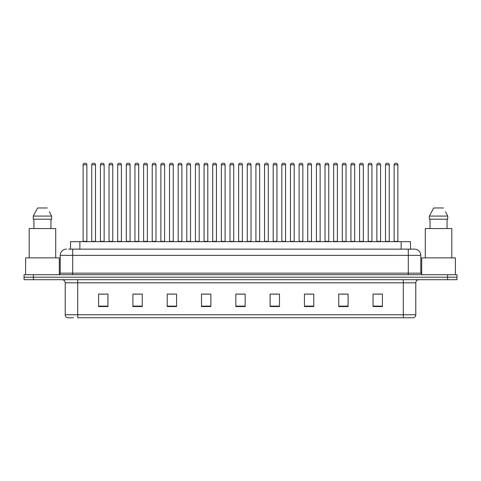 <?xml version="1.0" encoding="UTF-8"?>
<svg xmlns="http://www.w3.org/2000/svg" width="481" height="481" viewBox="0 0 481 481"><rect width="100%" height="100%" fill="white"/><g stroke="black" fill="none" stroke-linecap="round" stroke-linejoin="round"><path stroke-width="0.72" d="M70.527 249.14L70.527 241.654L410.473 241.654L410.473 249.14M73.473 317.755L67.623 317.755M415.782 314.76C415.692 316.257 414.947 317.256 413.534 317.755L403.306 317.755L403.306 314.76L415.782 314.76L415.782 282.822A3.12 3.12 0 0 1 418.897 279.701M67.466 317.755A3.12 3.12 0 0 1 65.218 314.76L65.218 282.822C65.037 280.928 63.997 279.888 62.103 279.701M33.405 274.711L456.95 274.711L456.95 277.206L24.05 277.206L24.05 279.701L33.405 279.701L33.405 277.206L24.05 277.206L24.05 274.711L33.405 274.711L33.405 277.206L456.95 277.206L456.95 279.701L33.405 279.701M382.407 306.559L382.407 294.083L373.052 294.083L373.052 306.559L382.407 306.559M348.1 306.559L348.1 294.083L338.744 294.083L338.744 306.559L348.1 306.559M313.792 306.559L313.792 294.083L304.437 294.083L304.437 306.559L313.792 306.559M279.485 306.559L279.485 294.083L270.13 294.083L270.13 306.559L279.485 306.559M107.948 306.559L107.948 294.083L98.593 294.083L98.593 306.559L107.948 306.559M142.256 306.559L142.256 294.083L132.9 294.083L132.9 306.559L142.256 306.559M176.563 306.559L176.563 294.083L167.208 294.083L167.208 306.559L176.563 306.559M210.87 306.559L210.87 294.083L201.515 294.083L201.515 306.559L210.87 306.559M245.178 306.559L245.178 294.083L235.822 294.083L235.822 306.559L245.178 306.559M403.306 317.755L77.694 317.755L77.694 314.76L403.306 314.76L403.306 282.822L65.218 282.822M307.275 294.144L311.953 294.144M341.835 294.144L346.512 294.144M376.389 294.144L381.066 294.144M203.601 294.144L208.279 294.144M169.047 294.144L173.725 294.144M134.488 294.144L139.165 294.144M99.934 294.144L104.611 294.144M272.721 294.144L277.399 294.144M238.161 294.144L242.839 294.144M68.795 249.14L414.436 249.14M68.651 249.14L72.703 249.14L72.703 255.375L60.227 255.375L60.227 273.154A1.557 1.557 0 0 1 58.67 274.711M66.468 249.14A6.235 6.235 0 0 0 60.227 255.375M414.532 249.14A6.235 6.235 0 0 1 420.773 255.375L420.773 273.154L422.33 274.711M86.863 164.803L83.123 164.803A1.557 1.557 0 0 1 84.68 163.245L85.305 163.245A1.557 1.557 0 0 1 86.863 164.803L86.863 241.342A0.313 0.313 0 0 0 87.175 241.654M83.123 164.803L83.123 241.342A0.313 0.313 0 0 1 82.81 241.654M85.305 163.245L84.68 163.245M91.763 164.803A1.557 1.557 0 0 1 93.32 163.245L93.945 163.245A1.557 1.557 0 0 1 95.503 164.803L91.763 164.803L91.763 241.342A0.313 0.313 0 0 1 91.45 241.654M95.503 164.803L95.503 241.342A0.313 0.313 0 0 0 95.815 241.654M93.945 163.245L93.32 163.245M104.143 164.803L100.403 164.803A1.557 1.557 0 0 1 101.96 163.245L102.585 163.245A1.557 1.557 0 0 1 104.143 164.803L104.143 241.342A0.313 0.313 0 0 0 104.455 241.654M100.403 164.803L100.403 241.342A0.313 0.313 0 0 1 100.09 241.654M102.585 163.245L101.96 163.245M121.422 164.803L117.677 164.803A1.557 1.557 0 0 1 119.24 163.245L119.859 163.245A1.557 1.557 0 0 1 121.422 164.803L121.422 241.342A0.313 0.313 0 0 0 121.735 241.654M117.677 164.803L117.677 241.342A0.313 0.313 0 0 1 117.364 241.654M119.859 163.245L119.24 163.245M138.702 164.803L134.957 164.803A1.557 1.557 0 0 1 136.514 163.245L137.139 163.245A1.557 1.557 0 0 1 138.702 164.803L138.702 241.342A0.313 0.313 0 0 0 139.009 241.654M134.957 164.803L134.957 241.342A0.313 0.313 0 0 1 134.644 241.654M137.139 163.245L136.514 163.245M155.976 164.803L152.236 164.803A1.557 1.557 0 0 1 153.794 163.245L154.419 163.245A1.557 1.557 0 0 1 155.976 164.803L155.976 241.342A0.313 0.313 0 0 0 156.289 241.654M152.236 164.803L152.236 241.342A0.313 0.313 0 0 1 151.924 241.654M154.419 163.245L153.794 163.245M109.037 164.803A1.557 1.557 0 0 1 110.6 163.245L111.225 163.245A1.557 1.557 0 0 1 112.782 164.803L109.037 164.803L109.037 241.342A0.313 0.313 0 0 1 108.73 241.654M112.782 164.803L112.782 241.342A0.313 0.313 0 0 0 113.095 241.654M111.225 163.245L110.6 163.245M126.317 164.803A1.557 1.557 0 0 1 127.88 163.245L128.499 163.245A1.557 1.557 0 0 1 130.062 164.803L126.317 164.803L126.317 241.342A0.313 0.313 0 0 1 126.004 241.654M130.062 164.803L130.062 241.342A0.313 0.313 0 0 0 130.375 241.654M128.499 163.245L127.88 163.245M143.597 164.803A1.557 1.557 0 0 1 145.154 163.245L145.779 163.245A1.557 1.557 0 0 1 147.336 164.803L143.597 164.803L143.597 241.342A0.313 0.313 0 0 1 143.284 241.654M147.336 164.803L147.336 241.342A0.313 0.313 0 0 0 147.649 241.654M145.779 163.245L145.154 163.245M59.295 274.585L59.295 257.87L25.607 257.87L25.607 274.711M55.706 257.87L55.706 228.553L29.197 228.553L29.197 257.87M49.669 212.229L51.641 216.077L33.261 216.077L37.584 207.972L33.261 216.077L33.261 219.198L51.641 219.198L51.641 216.077L51.641 219.198M51.641 216.077L49.423 211.76M33.947 219.198L33.947 228.553M50.956 228.553L50.956 219.198M47.318 207.972L37.584 207.972M455.393 274.711L455.393 257.87L421.705 257.87L421.705 274.585M451.803 257.87L451.803 228.553L425.294 228.553L425.294 257.87M445.767 212.229L447.739 216.077L429.359 216.077L433.682 207.972L429.359 216.077L429.359 219.198L447.739 219.198L447.739 216.077L447.739 219.198M447.739 216.077L445.52 211.76M430.044 219.198L430.044 228.553M447.053 228.553L447.053 219.198M443.416 207.972L433.682 207.972M173.256 164.803L169.516 164.803A1.557 1.557 0 0 1 171.074 163.245L171.699 163.245A1.557 1.557 0 0 1 173.256 164.803L173.256 241.342A0.313 0.313 0 0 0 173.569 241.654M169.516 164.803L169.516 241.342A0.313 0.313 0 0 1 169.204 241.654M171.699 163.245L171.074 163.245M190.536 164.803L186.79 164.803A1.557 1.557 0 0 1 188.354 163.245L188.979 163.245A1.557 1.557 0 0 1 190.536 164.803L190.536 241.342A0.313 0.313 0 0 0 190.849 241.654M186.79 164.803L186.79 241.342A0.313 0.313 0 0 1 186.484 241.654M188.979 163.245L188.354 163.245M207.816 164.803L204.07 164.803A1.557 1.557 0 0 1 205.634 163.245L206.253 163.245A1.557 1.557 0 0 1 207.816 164.803L207.816 241.342A0.313 0.313 0 0 0 208.129 241.654M204.07 164.803L204.07 241.342A0.313 0.313 0 0 1 203.758 241.654M206.253 163.245L205.634 163.245M160.876 164.803A1.557 1.557 0 0 1 162.434 163.245L163.059 163.245A1.557 1.557 0 0 1 164.616 164.803L160.876 164.803L160.876 241.342A0.313 0.313 0 0 1 160.564 241.654M164.616 164.803L164.616 241.342A0.313 0.313 0 0 0 164.929 241.654M163.059 163.245L162.434 163.245M178.156 164.803A1.557 1.557 0 0 1 179.714 163.245L180.339 163.245A1.557 1.557 0 0 1 181.896 164.803L178.156 164.803L178.156 241.342A0.313 0.313 0 0 1 177.844 241.654M181.896 164.803L181.896 241.342A0.313 0.313 0 0 0 182.209 241.654M180.339 163.245L179.714 163.245M195.43 164.803A1.557 1.557 0 0 1 196.994 163.245L197.613 163.245A1.557 1.557 0 0 1 199.176 164.803L195.43 164.803L195.43 241.342A0.313 0.313 0 0 1 195.118 241.654M199.176 164.803L199.176 241.342A0.313 0.313 0 0 0 199.489 241.654M197.613 163.245L196.994 163.245M225.09 164.803L221.35 164.803A1.557 1.557 0 0 1 222.907 163.245L223.533 163.245A1.557 1.557 0 0 1 225.09 164.803L225.09 241.342A0.313 0.313 0 0 0 225.403 241.654M221.35 164.803L221.35 241.342A0.313 0.313 0 0 1 221.038 241.654M223.533 163.245L222.907 163.245M242.37 164.803L238.63 164.803A1.557 1.557 0 0 1 240.187 163.245L240.813 163.245A1.557 1.557 0 0 1 242.37 164.803L242.37 241.342A0.313 0.313 0 0 0 242.683 241.654M238.63 164.803L238.63 241.342A0.313 0.313 0 0 1 238.317 241.654M240.813 163.245L240.187 163.245M259.65 164.803L255.91 164.803A1.557 1.557 0 0 1 257.467 163.245L258.093 163.245A1.557 1.557 0 0 1 259.65 164.803L259.65 241.342A0.313 0.313 0 0 0 259.962 241.654M255.91 164.803L255.91 241.342A0.313 0.313 0 0 1 255.597 241.654M258.093 163.245L257.467 163.245M276.93 164.803L273.184 164.803A1.557 1.557 0 0 1 274.747 163.245L275.366 163.245A1.557 1.557 0 0 1 276.93 164.803L276.93 241.342A0.313 0.313 0 0 0 277.242 241.654M273.184 164.803L273.184 241.342A0.313 0.313 0 0 1 272.871 241.654M275.366 163.245L274.747 163.245M294.21 164.803L290.464 164.803A1.557 1.557 0 0 1 292.021 163.245L292.646 163.245A1.557 1.557 0 0 1 294.21 164.803L294.21 241.342A0.313 0.313 0 0 0 294.516 241.654M290.464 164.803L290.464 241.342A0.313 0.313 0 0 1 290.151 241.654M292.646 163.245L292.021 163.245M212.71 164.803A1.557 1.557 0 0 1 214.267 163.245L214.893 163.245A1.557 1.557 0 0 1 216.456 164.803L212.71 164.803L212.71 241.342A0.313 0.313 0 0 1 212.398 241.654M216.456 164.803L216.456 241.342A0.313 0.313 0 0 0 216.763 241.654M214.893 163.245L214.267 163.245M229.99 164.803A1.557 1.557 0 0 1 231.547 163.245L232.173 163.245A1.557 1.557 0 0 1 233.73 164.803L229.99 164.803L229.99 241.342A0.313 0.313 0 0 1 229.677 241.654M233.73 164.803L233.73 241.342A0.313 0.313 0 0 0 234.043 241.654M232.173 163.245L231.547 163.245M247.27 164.803A1.557 1.557 0 0 1 248.827 163.245L249.453 163.245A1.557 1.557 0 0 1 251.01 164.803L247.27 164.803L247.27 241.342A0.313 0.313 0 0 1 246.957 241.654M251.01 164.803L251.01 241.342A0.313 0.313 0 0 0 251.322 241.654M249.453 163.245L248.827 163.245M264.544 164.803A1.557 1.557 0 0 1 266.107 163.245L266.733 163.245A1.557 1.557 0 0 1 268.29 164.803L264.544 164.803L264.544 241.342A0.313 0.313 0 0 1 264.237 241.654M268.29 164.803L268.29 241.342A0.313 0.313 0 0 0 268.602 241.654M266.733 163.245L266.107 163.245M281.824 164.803A1.557 1.557 0 0 1 283.387 163.245L284.006 163.245A1.557 1.557 0 0 1 285.57 164.803L281.824 164.803L281.824 241.342A0.313 0.313 0 0 1 281.511 241.654M285.57 164.803L285.57 241.342A0.313 0.313 0 0 0 285.882 241.654M284.006 163.245L283.387 163.245M311.484 164.803L307.744 164.803A1.557 1.557 0 0 1 309.301 163.245L309.926 163.245A1.557 1.557 0 0 1 311.484 164.803L311.484 241.342A0.313 0.313 0 0 0 311.796 241.654M307.744 164.803L307.744 241.342A0.313 0.313 0 0 1 307.431 241.654M309.926 163.245L309.301 163.245M328.763 164.803L325.024 164.803A1.557 1.557 0 0 1 326.581 163.245L327.206 163.245A1.557 1.557 0 0 1 328.763 164.803L328.763 241.342A0.313 0.313 0 0 0 329.076 241.654M325.024 164.803L325.024 241.342A0.313 0.313 0 0 1 324.711 241.654M327.206 163.245L326.581 163.245M346.043 164.803L342.298 164.803A1.557 1.557 0 0 1 343.861 163.245L344.486 163.245A1.557 1.557 0 0 1 346.043 164.803L346.043 241.342A0.313 0.313 0 0 0 346.356 241.654M342.298 164.803L342.298 241.342A0.313 0.313 0 0 1 341.991 241.654M344.486 163.245L343.861 163.245M363.323 164.803L359.578 164.803A1.557 1.557 0 0 1 361.141 163.245L361.76 163.245A1.557 1.557 0 0 1 363.323 164.803L363.323 241.342A0.313 0.313 0 0 0 363.636 241.654M359.578 164.803L359.578 241.342A0.313 0.313 0 0 1 359.265 241.654M361.76 163.245L361.141 163.245M380.597 164.803L376.857 164.803A1.557 1.557 0 0 1 378.415 163.245L379.04 163.245A1.557 1.557 0 0 1 380.597 164.803L380.597 241.342A0.313 0.313 0 0 0 380.91 241.654M376.857 164.803L376.857 241.342A0.313 0.313 0 0 1 376.545 241.654M379.04 163.245L378.415 163.245M397.877 164.803L394.137 164.803A1.557 1.557 0 0 1 395.695 163.245L396.32 163.245A1.557 1.557 0 0 1 397.877 164.803L397.877 241.342A0.313 0.313 0 0 0 398.19 241.654M394.137 164.803L394.137 241.342A0.313 0.313 0 0 1 393.825 241.654M396.32 163.245L395.695 163.245M299.104 164.803A1.557 1.557 0 0 1 300.661 163.245L301.286 163.245A1.557 1.557 0 0 1 302.844 164.803L299.104 164.803L299.104 241.342A0.313 0.313 0 0 1 298.791 241.654M302.844 164.803L302.844 241.342A0.313 0.313 0 0 0 303.156 241.654M301.286 163.245L300.661 163.245M316.384 164.803A1.557 1.557 0 0 1 317.941 163.245L318.566 163.245A1.557 1.557 0 0 1 320.124 164.803L316.384 164.803L316.384 241.342A0.313 0.313 0 0 1 316.071 241.654M320.124 164.803L320.124 241.342A0.313 0.313 0 0 0 320.436 241.654M318.566 163.245L317.941 163.245M333.664 164.803A1.557 1.557 0 0 1 335.221 163.245L335.846 163.245A1.557 1.557 0 0 1 337.403 164.803L333.664 164.803L333.664 241.342A0.313 0.313 0 0 1 333.351 241.654M337.403 164.803L337.403 241.342A0.313 0.313 0 0 0 337.716 241.654M335.846 163.245L335.221 163.245M350.938 164.803A1.557 1.557 0 0 1 352.501 163.245L353.12 163.245A1.557 1.557 0 0 1 354.683 164.803L350.938 164.803L350.938 241.342A0.313 0.313 0 0 1 350.625 241.654M354.683 164.803L354.683 241.342A0.313 0.313 0 0 0 354.996 241.654M353.12 163.245L352.501 163.245M368.218 164.803A1.557 1.557 0 0 1 369.775 163.245L370.4 163.245A1.557 1.557 0 0 1 371.963 164.803L368.218 164.803L368.218 241.342A0.313 0.313 0 0 1 367.905 241.654M371.963 164.803L371.963 241.342A0.313 0.313 0 0 0 372.27 241.654M370.4 163.245L369.775 163.245M385.497 164.803A1.557 1.557 0 0 1 387.055 163.245L387.68 163.245A1.557 1.557 0 0 1 389.237 164.803L385.497 164.803L385.497 241.342A0.313 0.313 0 0 1 385.185 241.654M389.237 164.803L389.237 241.342A0.313 0.313 0 0 0 389.55 241.654M387.68 163.245L387.055 163.245M79.882 249.14L79.882 241.654M401.118 249.14L401.118 241.654M403.306 279.701L403.306 282.822L415.782 282.822M65.218 314.76L77.694 314.76L77.694 279.701M447.595 279.701L447.595 274.711M245.178 306.126L235.822 306.126M210.87 306.126L201.515 306.126M176.563 306.126L167.208 306.126M142.256 306.126L132.9 306.126M107.948 306.126L98.593 306.126M279.485 306.126L270.13 306.126M313.792 306.126L304.437 306.126M348.1 306.126L338.744 306.126M382.407 306.126L373.052 306.126M72.703 274.711L72.703 273.154L420.773 273.154M60.227 273.154L72.703 273.154L72.703 255.375L408.297 255.375L408.297 274.711M420.773 255.375L408.297 255.375L408.297 249.14M83.123 241.342L86.863 241.342M91.763 241.342L95.503 241.342M100.403 241.342L104.143 241.342M117.677 241.342L121.422 241.342M134.957 241.342L138.702 241.342M152.236 241.342L155.976 241.342M109.037 241.342L112.782 241.342M126.317 241.342L130.062 241.342M143.597 241.342L147.336 241.342M169.516 241.342L173.256 241.342M186.79 241.342L190.536 241.342M204.07 241.342L207.816 241.342M160.876 241.342L164.616 241.342M178.156 241.342L181.896 241.342M195.43 241.342L199.176 241.342M221.35 241.342L225.09 241.342M238.63 241.342L242.37 241.342M255.91 241.342L259.65 241.342M273.184 241.342L276.93 241.342M290.464 241.342L294.21 241.342M212.71 241.342L216.456 241.342M229.99 241.342L233.73 241.342M247.27 241.342L251.01 241.342M264.544 241.342L268.29 241.342M281.824 241.342L285.57 241.342M307.744 241.342L311.484 241.342M325.024 241.342L328.763 241.342M342.298 241.342L346.043 241.342M359.578 241.342L363.323 241.342M376.857 241.342L380.597 241.342M394.137 241.342L397.877 241.342M299.104 241.342L302.844 241.342M316.384 241.342L320.124 241.342M333.664 241.342L337.403 241.342M350.938 241.342L354.683 241.342M368.218 241.342L371.963 241.342M385.497 241.342L389.237 241.342"/></g></svg>
